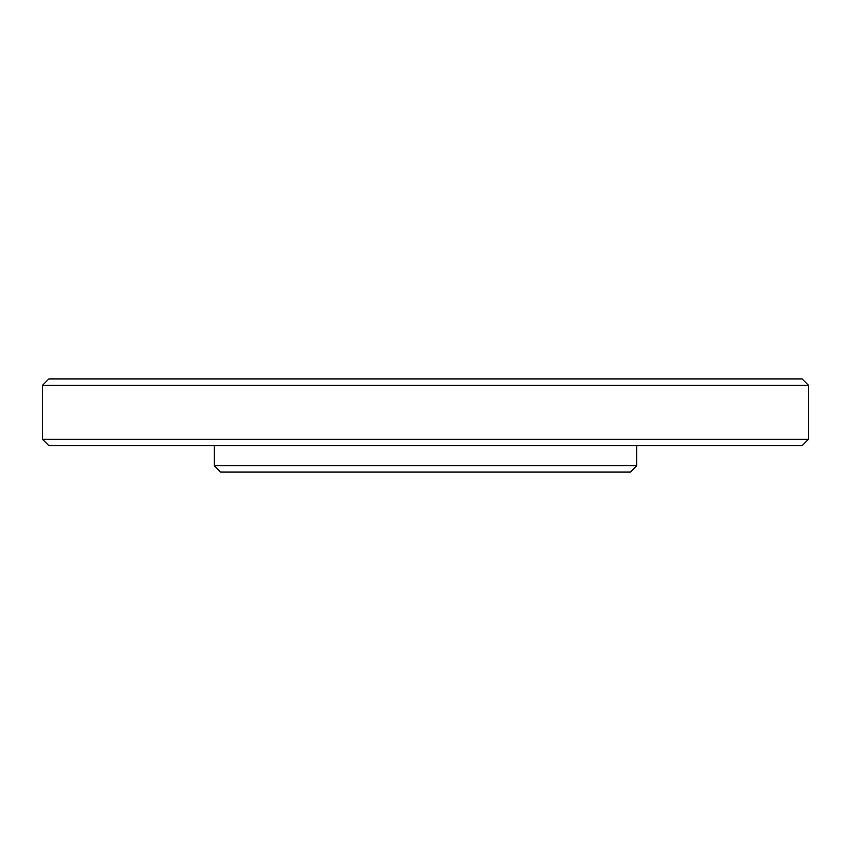 <?xml version="1.0" encoding="UTF-8"?>
<svg xmlns="http://www.w3.org/2000/svg" width="851" height="851" viewBox="0 0 851 851"><rect width="100%" height="100%" fill="white"/><g stroke="black" fill="none" stroke-linecap="round" stroke-linejoin="round"><path stroke-width="1.28" d="M42.55 385.258L48.89 378.918L802.11 378.918L808.45 385.258L42.55 385.258L42.55 439.329L808.45 439.329L808.45 385.258M808.45 439.329L802.11 445.669L48.89 445.669L42.55 439.329M636.676 465.742L630.336 472.082L220.664 472.082L214.324 465.742L636.676 465.742L636.676 445.669M214.324 445.669L214.324 465.742"/></g></svg>
